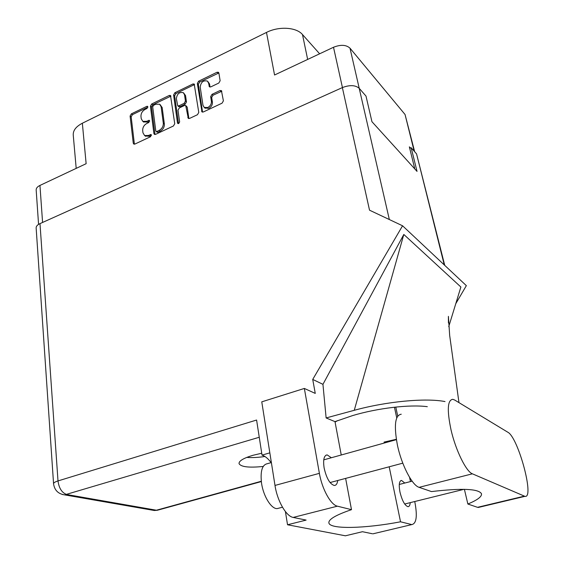 <?xml version="1.0" encoding="UTF-8"?>
<svg xmlns="http://www.w3.org/2000/svg" width="564" height="564" viewBox="0 0 564 564"><rect width="100%" height="100%" fill="white"/><g stroke="black" fill="none" stroke-linecap="round" stroke-linejoin="round"><path stroke-width="0.85" d="M204.88 107.985L208.849 108.351C211.366 106.899 212.557 104.848 212.416 102.204L211.408 101.351C211.549 103.995 210.358 106.053 207.834 107.505L204.224 107.442L202.984 105.327L200.206 87.089C200.918 82.111 203.322 80.109 207.418 81.089L208.546 83.07L209.448 86.842L210.83 86.87L218.797 83.049L220.129 80.751L218.874 73.017L218.465 72.298L217.048 72.255L198.641 81.188L197.329 83.458L201.99 111.947L203.329 111.968L222.054 103.184L223.4 100.864L221.419 90.585L220.009 90.543L212.008 94.35L210.675 96.648L211.408 101.351M178.71 123.516L179.634 121.923L177.991 110.206L179.303 107.95L184.428 105.503L185.718 105.517L188.291 118.398L189.582 118.412L197.449 114.725L198.775 112.433L194.199 84.015L192.86 83.994L174.896 92.722L173.592 94.956L177.484 122.931L177.829 123.509L178.71 123.516M174.741 123.72L170.511 95.464L169.249 95.457L151.702 103.98L150.426 106.187L153.894 133.52L154.409 134.366L155.586 134.352L173.43 125.991L174.741 123.72M145.061 109.423L147.077 108.443L147.648 106.342L146.816 106.349L131.363 113.857L130.094 116.043L133.266 143.207L133.788 144.074L134.909 144.053L150.623 136.685L151.173 134.528L148.304 135.494L144.603 135.543L142.967 132.829L142.685 130.545C142.607 127.464 143.982 125.095 146.809 123.438L148.84 122.473L149.397 120.336L146.541 121.316L142.805 121.366L141.247 118.736L140.972 116.48C140.894 113.434 142.262 111.087 145.061 109.423M342.44 87.561L333.507 47.263L274.562 75.005L266.483 32.423L82.351 123.234L86.137 163.694L39.945 185.436L42.582 222.456M319.633 53.791L302.487 34.552L307.655 59.431M76.196 168.375L73.249 135.127C72.968 130.51 75.999 126.547 82.351 123.234M266.483 32.423C278.898 26.05 296.375 27.171 302.487 34.552M333.507 47.263C340.691 44.429 346.183 44.732 350.004 48.18L405.051 114.499L414.653 151.702M410.388 148.036L409.351 146.851L414.808 168.946M143.446 121.838L147.613 122.106L146.541 121.316M149.749 121.098L147.613 122.106M145.216 135.987L149.382 136.269L148.304 135.494M151.54 135.261L149.382 136.269M147.98 107.118L132.441 114.647L131.172 116.833L134.401 144.194M170.941 96.134L152.766 104.791L151.483 107.005L155.008 134.507M153.598 105.292L152.696 106.843L155.777 130.841L156.129 131.433L156.961 131.426L159.14 130.404C162.016 128.733 163.405 126.336 163.306 123.213L161.135 106.772L159.654 104.234L155.742 104.248L153.598 105.292M157.095 132.145L158.026 132.209L156.961 131.426M160.063 104.559L162.185 107.59L164.364 124.017C164.462 127.133 163.081 129.523 160.204 131.193L158.026 132.209M178.506 123.587L174.636 95.802L175.926 93.561L193.882 84.861L192.86 83.994M194.615 84.692L193.882 84.861M185.852 105.623L187.213 107.146L188.877 118.574M184.513 94.738L183.328 92.686C179.373 91.833 177.054 93.828 176.37 98.658L177.723 105.799L178.999 105.806L184.118 103.36L185.429 101.097L184.513 94.738L185.542 95.584L183.66 92.954M178.633 106.525L180.036 106.638L178.999 105.806M185.542 95.584L186.458 101.936L185.147 104.199L180.036 106.638M207.728 81.364L209.547 83.944L210.034 87.046M221.835 91.248L213.009 95.217L211.676 97.509L212.416 102.204M218.867 72.975L199.649 82.062L198.338 84.325L202.568 112.13M38.563 224.38L36.174 189.99C36.103 188.228 37.358 186.712 39.945 185.436M401.251 414.223C395.117 415.118 393.813 425.284 397.338 444.714C401.399 464.715 412.108 485.456 419.108 487.338L431.488 491.575C461.824 488.029 478.483 488.741 481.473 493.704C482.03 496.581 477.496 500.021 467.859 504.019L477.525 507.325L479.745 507.114M454.711 400.045L452.8 399.319C447.492 399.954 446.899 410.148 451.038 429.909C455.684 450.269 466.181 471.652 472.392 473.816L524.915 496.348C534.912 498.9 518.112 437.093 507.769 432.2L454.711 400.045M279.307 508.051L277.143 508.615C271.298 509.003 263.367 496.214 261.541 483.193C260.18 471.187 262.147 464.68 267.428 463.678L271.376 462.558M331.371 457.742L327.148 454.894C323.955 455.465 322.953 459.836 324.131 468C326.5 478.314 329.898 484.138 334.311 485.47C336.13 485.428 337.272 483.771 337.744 480.507M404.783 483.038L401.519 480.436C399.185 480.944 398.663 484.793 399.946 491.97C402.111 500.663 404.79 505.57 407.969 506.676C409.245 506.655 410 505.309 410.232 502.651M261.731 453.223L252.813 455.338C243.514 458.172 238.924 460.922 239.03 463.587C240.898 466.95 248.957 467.901 263.205 466.449M264.939 456.502C258.044 457.503 251.974 457.806 246.729 457.411M374.566 533.438L411.939 524.555C416.472 523.455 417.459 516.025 414.892 502.263L414.73 501.53M39.988 223.619L58 480.93C55.032 481.875 53.552 482.819 53.566 483.778L36.145 227.983C36.082 226.312 37.365 224.853 39.988 223.619L342.362 87.596L369.519 210.182L402.562 225.783L312.724 379.431L315.262 393.411L304.349 388.441L319.386 473.344C322.016 489.044 330.814 504.942 337.385 506.176L293.195 517.428L306.125 520.093L287.534 524.774L345.401 535.8L362.455 531.711L372.303 533.741M293.195 517.428C286.174 516.363 277.269 500.881 274.992 485.435L319.386 473.344M304.349 388.441L261.767 401.843L274.992 485.435M337.385 506.176L351.492 509.666L345.633 478.406M341.241 454.993L334.988 421.632L352.641 415.576C377.577 408.103 409.767 404.317 427.315 406.686M445.024 401.568C425.693 397.754 386.453 401.42 354.262 410.303L326.126 417.945L334.988 421.632M326.126 417.945L322.946 384.338L312.724 379.431M448.74 326.655L460.88 287.02L403.81 234.455L322.946 384.338M402.562 225.783L466.35 285.645L455.782 303.672M389.188 466.795L400.532 521.799L411.304 524.464M409.563 477.327L410.472 481.578M396.33 439.293L384.091 442.084L385.522 442.677M384.091 442.084L384.281 443.022M444.27 264.925L416.556 153.88L411.163 147.719L409.711 148.311M416.556 153.88L444.742 265.369M342.362 87.596C349.743 84.797 355.355 85.037 359.205 88.308L366.001 96.077L371.944 121.697L417.036 171.4L411.163 147.719M269.839 452.857L262.02 455.113L256.592 420.032L58 480.93C59.023 488.41 62.005 492.95 66.933 494.55L156.418 510.223L261.28 481.261M351.492 509.666C335.848 514.981 328.318 519.416 328.89 522.962C330.032 529.525 365.31 528.574 400.532 521.799M285.412 511.59L287.534 524.774M262.02 455.113C265.08 456.093 268.119 458.595 271.129 462.621M335.079 422.14L337.371 420.681M354.262 410.303L403.81 234.455M464.405 489.333L467.859 504.019M350.004 48.18L359.219 88.322M414.159 151.145L405.051 114.499M149.643 121.14L148.572 120.343M151.427 135.311L150.348 134.535M134.359 143.968L133.266 143.207M131.172 116.833L130.094 116.043M132.441 114.647L131.363 113.857M147.881 107.16L146.816 106.349M154.966 134.295L153.894 133.52M151.483 107.005L150.426 106.187M152.766 104.791L151.702 103.98M170.293 96.296L169.249 95.457M160.204 131.193L159.14 130.404M164.364 124.017L163.306 123.213M162.185 107.59L161.135 106.772M175.926 93.561L174.896 92.722M188.841 118.405L187.812 117.587M187.213 107.146L186.183 106.307M178.372 123.615L177.484 122.931M174.636 95.802L173.592 94.956M185.147 104.199L184.118 103.36M186.458 101.936L185.429 101.097M210.019 86.962L209.018 86.095M209.547 83.944L208.546 83.07M211.676 97.509L210.675 96.648M213.009 95.217L212.008 94.35M221.003 91.417L220.009 90.543M202.539 111.982L201.517 111.143M198.338 84.325L197.329 83.458M199.649 82.062L198.641 81.188M218.035 73.151L217.048 72.255M259.257 437.262L64.648 494.882L154.296 510.498L157.377 510.258L261.315 481.571M359.205 88.308L389.343 219.544M394.455 407.208L396.746 417.91M395.787 407.067L397.726 416.084M158.406 509.976L154.296 510.498L152.132 510.117M62.421 494.508L64.648 494.882C58.191 493.916 54.496 490.215 53.566 483.778M477.525 507.325L524.316 496.165M419.108 487.338L472.392 473.816M205.24 108.281L204.224 107.442M143.876 122.155L142.805 121.366M145.681 136.319L144.603 135.543M157.194 132.216L156.129 131.433M178.76 106.631L177.723 105.799M277.143 508.615L282.479 507.219M327.148 454.894L325.886 455.247M401.519 480.436L400.764 480.634M402.788 463.164L330.067 482.551M463.989 489.326L404.684 504.019M412.115 481.155L399.284 484.455M396.386 439.659L323.75 459.857M458.969 402.618L449.677 335.481L448.408 316.355L448.429 322.982M372.98 533.819L411.939 524.555M478.209 507.48L524.915 496.348"/></g></svg>
